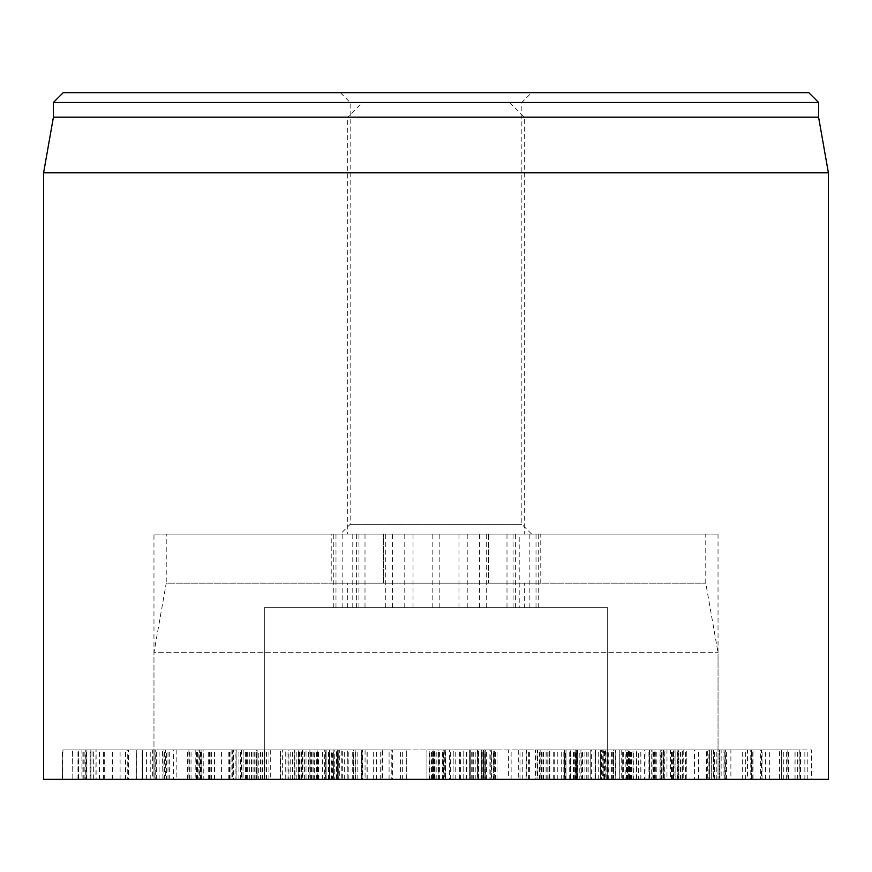 <?xml version="1.0" encoding="UTF-8"?>
<svg xmlns="http://www.w3.org/2000/svg" width="872" height="872" viewBox="0 0 872 872"><rect width="100%" height="100%" fill="white"/><g stroke="black" fill="none" stroke-linecap="round" stroke-linejoin="round"><path stroke-width="0.65" stroke-dasharray="4.36 3.27" d="M340.353 92.65L350.163 102.46L521.838 102.46L350.163 102.46L350.163 524.29L521.838 524.29L350.163 524.29L340.353 534.1L531.648 534.1L521.838 524.29L521.838 102.46L531.648 92.65L340.353 92.65L531.648 92.65M63.22 92.65L808.78 92.65M531.648 534.1L340.353 534.1M153.963 534.1L718.038 534.1L153.963 534.1L153.963 779.35L718.038 779.35L153.963 779.35L718.038 779.35L153.963 779.35L153.963 652.692L718.038 652.692L153.963 652.692L166.225 583.15L705.775 583.15L166.225 583.15L166.225 534.1L705.775 534.1L166.225 534.1M85.761 779.35L142.561 779.35L142.561 749.92L72.834 749.92L90.971 749.92L90.971 779.35L85.761 779.35L85.761 749.92M142.561 779.35L150.224 779.35L150.224 749.92L142.561 749.92M83.832 779.35L83.832 749.92M72.834 779.35L72.55 749.92L72.834 779.35M81.914 779.35L62.937 779.35L86.895 779.35L86.895 749.92L62.468 749.92L62.468 779.35L62.937 749.92L142.365 749.92L136.621 749.92L136.621 779.35L81.914 779.35L81.914 749.92M86.895 779.35L90.841 779.35L90.841 749.92L86.895 749.92M84.933 779.35L84.933 749.92M142.114 779.35L142.114 749.92M142.365 779.35L142.365 749.92M140.719 779.35L136.751 779.35L136.751 749.92L154.017 749.92L154.017 779.35L140.719 779.35M150.224 779.35L153.919 779.35L153.919 749.92L150.224 749.92M125.808 779.35L173.681 779.35L173.681 749.92L112.259 749.92L128.5 749.92L128.5 779.35L127.737 779.35L127.737 749.92L95.964 749.92L95.964 779.35L125.808 779.35L125.808 749.92M112.259 779.35L112.259 749.92M112.401 779.35L112.401 749.92M125.197 779.35L125.197 749.92M103.474 779.35L103.474 749.92M99.386 779.35L99.386 749.92L176.842 749.92L176.842 779.35L96.879 779.35L96.879 749.92L99.386 749.92M168.002 779.35L168.002 749.92M173.681 779.35L175.991 779.35M175.991 749.92L173.681 749.92M257.022 749.92L199.372 749.92L257.022 749.92L257.022 779.35L258.297 779.35L258.297 749.92L257.022 749.92M233.543 779.35L199.372 779.35L199.372 749.92L197.977 749.92L197.977 779.35L235.08 779.35L235.08 749.92L236.149 749.92L236.149 779.35L233.543 779.35L233.543 749.92M214.501 779.35L214.501 749.92M214.763 779.35L214.763 749.92M230.012 779.35L230.012 749.92M209.836 779.35L209.836 749.92M246.874 779.35L246.874 749.92M334.739 749.92L295.074 749.92L334.739 749.92L334.739 779.35L334.739 749.92M329.409 779.35L295.074 779.35L294.616 749.92L294.616 779.35L333.159 779.35L333.159 749.92L333.518 779.35L329.409 779.35L329.409 749.92M310.061 779.35L310.061 749.92M310.367 779.35L310.367 749.92M325.583 779.35L325.583 749.92M308.764 779.35L308.764 749.92M322.64 779.35L322.64 749.92M708.14 749.92L682.384 749.92L708.14 749.92L707.323 749.92L707.323 779.35L682.384 779.35L682.384 749.92L683.212 749.92L683.212 779.35L708.14 779.35L707.323 779.35L708.14 779.35L708.14 749.92M682.384 779.35L683.212 779.35L682.384 779.35M663.505 779.35L716.806 779.35L662.927 779.35L662.927 749.92L725.101 749.92L725.101 779.35L716.806 779.35L716.806 749.92L651.711 749.92L651.711 779.35L663.505 779.35L663.505 749.92M662.927 779.35L661.325 779.35L661.325 749.92L662.927 749.92M671.429 779.35L671.429 749.92M671.843 779.35L671.843 749.92M673.282 779.35L673.282 749.92M661.325 779.35L651.962 779.35L651.962 749.92L661.325 749.92M779.59 749.92L761.365 749.92L779.59 749.92L779.59 779.35L787.841 779.35L787.841 749.92L788.811 749.92L788.811 779.35L769.671 779.35L769.671 749.92M769.671 779.35L760.351 779.35L760.351 749.92L761.365 749.92L761.365 779.35L779.59 779.35M730.889 779.35L753.059 779.35L753.059 749.92L721.133 749.92L751.871 749.92L751.871 779.35L730.889 779.35L730.889 749.92M719.967 749.92L721.133 749.92L721.133 779.35L719.967 779.35L719.967 749.92M742.279 779.35L742.279 749.92M761.834 779.35L711.639 779.35L797.335 779.35L761.834 779.35L761.834 749.92L797.335 749.92L711.639 749.92L761.834 749.92M745.745 779.35L745.745 749.92M762.084 779.35L762.084 749.92M783.296 779.35L783.296 749.92M797.335 779.35L797.335 749.92L799.232 749.92L799.232 779.35L797.335 779.35M765.485 779.35L765.485 749.92M751.62 779.35L751.62 749.92M751.37 779.35L751.37 749.92M726.463 779.35L726.463 749.92M747.489 779.35L711.672 779.35L711.639 749.92L725.428 749.92L725.428 779.35L709.557 779.35L709.557 749.92L747.489 749.92L747.489 779.35L750.759 779.35L750.759 749.92L747.489 749.92M726.311 779.35L726.311 749.92L800.583 749.92L781.585 749.92L781.585 779.35L723.978 779.35L723.978 749.92L726.311 749.92M800.245 779.35L800.245 749.92M800.583 779.35L800.583 749.92M788.157 779.35L788.157 749.92M786.37 779.35L786.37 749.92L811.745 749.92L811.745 779.35L781.672 779.35L781.672 749.92L786.37 749.92M723.978 779.35L811.647 779.35L811.647 749.92L719.727 749.92L719.727 779.35L719.792 749.92L723.978 749.92M800.333 779.35L800.333 749.92M724.261 779.35L724.261 749.92M154.987 749.92L78.622 749.92L162.475 749.92L154.987 749.92L154.987 779.35L162.933 779.35L162.475 749.92M162.475 779.35L154.987 779.35M90.176 779.35L90.176 749.92M90.067 779.35L90.067 749.92M93.206 779.35L92.988 749.92L93.206 779.35M86.306 779.35L86.306 749.92M78.622 779.35L78.676 749.92L78.622 779.35M86.699 779.35L86.699 749.92M159.096 779.35L159.096 749.92M199.001 779.35L244.007 779.35L155.249 779.35L199.001 779.35L199.001 749.92L165.68 749.92L166.356 749.92L166.356 779.35L165.68 779.35L165.68 749.92L152.36 749.92L152.36 779.35L155.249 779.35L155.249 749.92L244.007 749.92L199.001 749.92M201.465 779.35L201.465 749.92M191.044 779.35L191.044 749.92M169.691 779.35L169.691 749.92M165.68 779.35L163.936 779.35L163.936 749.92L165.68 749.92M156.415 779.35L156.415 749.92M162.9 779.35L162.9 749.92M200.353 779.35L200.353 749.92M209.934 779.35L209.934 749.92M210.119 779.35L210.119 749.92M244.007 749.92L243.201 749.92L242.928 779.35L298.475 779.35L244.007 779.35M209.302 779.35L209.302 749.92M299.957 749.92L242.928 749.92L298.475 749.92L298.475 779.35L300.044 779.35L299.957 749.92L299.979 779.35L333.093 779.35L333.093 749.92L299.957 749.92L339.328 749.92L339.328 779.35L331.197 779.35L331.197 749.92L311.435 749.92L336.189 749.92L336.189 779.35L332.69 779.35L332.69 749.92L280.392 749.92L338.718 749.92L338.718 779.35L337.497 779.35L337.497 749.92L331.851 749.92L355.166 749.92L355.166 779.35L353.618 779.35L353.618 749.92L333.093 749.92M300.044 779.35L300.044 749.92M329.703 779.35L302.878 779.35L302.878 749.92L341.257 749.92L308.503 749.92L308.503 779.35L341.257 779.35L341.257 749.92L342.293 749.92L342.293 779.35L329.703 779.35L329.703 749.92M302.878 779.35L298.824 779.35L298.824 749.92L302.878 749.92M310.007 779.35L310.007 749.92M333.093 779.35L308.819 779.35M308.819 749.92L325.202 749.92L325.202 779.35L326.15 779.35L326.106 749.92L362.12 749.92L362.12 779.35L362.033 749.92L314.661 749.92L314.661 779.35L317.245 779.35L317.245 749.92L318.553 749.92L302.399 749.92L302.399 779.35L299.979 779.35M313.876 779.35L313.876 749.92M304.59 779.35L304.59 749.92M292.425 779.35L292.425 749.92M280.708 779.35L280.392 749.92L280.708 779.35M301.505 779.35L301.505 749.92M331.851 779.35L331.851 749.92M331.938 779.35L331.938 749.92M477.475 779.35L426.92 779.35L426.92 749.92L497.062 749.92L484.124 749.92L484.996 749.92L484.996 779.35L484.145 779.35L485.748 779.35L485.748 749.92L485.759 779.35L442.453 779.35L477.475 779.35L477.475 749.92M426.942 779.35L433.275 779.35L433.275 749.92L426.942 749.92L426.942 779.35M433.275 779.35L470.215 779.35L429.852 779.35L429.852 749.92L429.188 749.92L475.24 749.92L433.275 749.92M466.411 779.35L466.411 749.92M478.543 779.35L478.543 749.92L478.543 779.35M442.475 779.35L442.475 749.92M442.453 779.35L442.453 749.92M472.831 779.35L472.831 749.92M490.249 779.35L497.062 779.35L484.145 779.35L490.249 779.35L490.249 749.92M491.209 779.35L491.209 749.92M497.062 779.35L497.062 749.92M483.132 779.35L484.124 779.35L484.145 749.92L469.321 749.92L470.215 749.92L469.354 749.92L469.354 779.35L470.215 779.35L469.321 779.35L469.321 749.92L469.31 779.35L483.132 779.35L483.132 749.92M482.249 779.35L482.249 749.92M604.547 779.35L565.448 779.35L565.448 749.92L615.763 749.92L615.763 779.35L604.547 779.35L604.547 749.92M565.448 779.35L564.718 779.35L564.718 749.92L565.448 749.92M573.449 779.35L573.449 749.92M576.708 779.35L576.697 749.92M581.689 779.35L648.932 779.35L580.098 779.35L615.632 779.35L615.632 749.92L564.457 749.92L564.457 779.35L581.689 779.35L581.689 749.92M542.101 779.35L542.101 749.92L576.621 749.92L575.596 749.92L575.596 779.35L554.102 779.35L590.78 779.35L590.802 749.92L612.711 749.92L612.711 779.35L608.067 779.35L608.067 749.92L540.117 749.92L540.117 779.35L576.621 779.35L576.621 749.92L554.102 749.92L590.78 749.92L590.78 779.35L608.067 779.35L603.849 779.35L603.849 749.92M580.098 779.35L579.215 779.35L579.215 749.92L580.098 749.92L580.098 779.35M648.932 779.35L648.932 749.92L649.553 749.92L649.553 779.35L648.932 779.35M595.096 779.35L595.096 749.92M595.391 779.35L595.729 749.92L595.729 779.35L595.402 749.92L537.37 749.92L537.37 779.35L565.983 779.35L565.983 749.92L301.113 749.92L570.888 749.92L565.983 749.92L565.983 779.35L595.402 779.35L587.979 779.35L587.979 749.92L595.402 749.92M613.463 779.35L613.463 749.92M628.418 779.35L628.69 749.92L628.418 779.35M613.714 779.35L613.714 749.92M706.603 779.35L682.286 779.35L709.644 779.35L709.644 749.92L713.688 749.92L713.688 779.35L706.603 779.35L706.603 749.92L678.296 749.92L678.296 779.35L682.286 779.35L682.286 749.92L706.603 749.92M685.49 779.35L685.49 749.92M698.559 779.35L698.559 749.92L751.446 749.92L750.759 749.92L751.446 749.92L751.446 779.35L678.22 779.35L678.22 749.92L698.559 749.92M750.759 779.35L751.446 779.35L750.759 779.35M711.694 779.35L711.694 749.92M711.672 779.35L711.672 749.92M714.43 779.35L714.43 749.92L666.971 749.92L666.971 779.35L719.258 779.35L719.258 749.92L714.43 749.92M678.22 779.35L674.023 779.35L674.023 749.92L678.22 749.92M587.979 779.35L549.851 779.35L549.851 749.92L587.979 749.92M575.084 779.35L575.084 749.92L575.106 779.35M575.4 779.35L575.4 749.92M584.905 779.35L584.905 749.92M581.962 779.35L581.962 749.92M549.851 779.35L537.795 779.35L537.795 749.92L549.851 749.92M449.451 779.35L480.973 779.35L481.29 749.92L445.461 749.92L481.29 749.92L481.29 779.35L449.451 779.35L449.451 749.92M445.777 749.92L445.461 779.35L445.777 749.92M477.3 779.35L477.3 749.92M489.901 779.35L432.338 779.35L494.424 779.35L489.901 779.35L489.901 749.92L494.424 749.92L432.338 749.92L489.901 749.92M494.228 779.35L494.424 749.92L494.228 779.35M436.85 779.35L436.85 749.92M432.523 779.35L432.338 749.92L432.523 779.35M828.4 779.35L43.6 779.35M818.59 102.46L53.41 102.46M818.59 117.175L53.41 117.175M43.6 172.809L828.4 172.809M332.69 779.35L362.087 779.35L362.087 749.92M361.466 779.35L361.466 749.92M355.395 779.35L355.395 749.92M352.724 779.35L352.724 749.92M344.298 779.35L344.298 749.92M324.34 749.92L326.106 749.92L326.15 779.35L324.34 779.35L324.34 749.92M335.666 749.92L332.69 749.92M331.197 779.35L335.666 779.35M328.809 779.35L328.809 749.92M311.435 779.35L311.435 749.92L309.909 749.92L309.909 779.35L311.435 779.35M317.212 779.35L317.212 749.92M362.12 779.35L302.399 779.35L338.827 779.35L338.827 749.92L331.197 749.92M337.388 779.35L337.388 749.92M312.961 779.35L312.961 749.92M318.454 779.35L318.454 749.92M318.553 779.35L318.553 749.92M348.222 779.35L348.222 749.92M459.642 779.35L483.535 779.35L483.535 749.92L453.277 749.92L483.797 749.92L483.797 779.35L459.642 779.35L459.642 749.92M453.015 779.35L453.277 749.92L453.015 779.35M477.169 779.35L477.169 749.92M491.677 749.92L443.074 749.92L443.074 779.35L493.737 779.35L493.737 749.92L491.677 749.92L491.677 779.35L443.423 779.35L443.423 749.92L493.389 749.92L493.389 779.35L491.677 779.35M633.345 749.92L619.24 749.92L619.24 779.35L622.881 779.35L622.881 749.92L694.603 749.92L694.603 779.35L694.406 749.92L675.855 749.92L675.855 779.35L678.874 779.35L678.874 749.92L686.21 749.92L633.345 749.92L633.345 779.35L619.294 779.35L619.294 749.92L622.881 749.92M678.874 779.35L633.345 779.35M673.544 779.35L673.544 749.92M686.21 779.35L686.318 749.92L686.21 779.35M622.881 779.35L694.406 779.35L675.887 779.35L675.887 749.92L678.874 749.92M680.531 779.35L680.531 749.92M682.111 779.35L682.111 749.92M672.388 779.35L672.388 749.92M630.805 779.35L630.805 749.92M630.598 779.35L630.598 749.92M623.306 779.35L623.306 749.92M603.849 779.35L540.989 779.35L540.989 749.92L542.101 749.92M600.437 779.35L600.437 749.92L603.217 749.92L603.217 779.35L600.437 779.35M598.236 779.35L598.236 749.92M582.867 779.35L582.867 749.92M576.043 749.92L577.122 749.92L577.122 779.35L576.043 779.35L576.043 749.92M577.297 779.35L577.297 749.92M554.232 779.35L554.232 749.92M554.102 779.35L554.102 749.92M362.741 749.92L406.178 749.92L347.699 749.92L382.71 749.92L382.71 779.35L382.121 779.35L382.121 749.92L362.741 749.92L362.741 779.35L406.178 779.35L406.319 749.92L406.319 779.35L373.249 779.35L391.79 779.35L391.79 749.92L392.618 749.92L392.618 779.35L365.063 779.35L365.063 749.92M361.302 749.92L361.531 779.35L361.302 749.92M365.063 779.35L362.741 779.35M366.992 779.35L366.992 749.92M357.16 779.35L357.16 749.92M347.873 779.35L347.699 749.92L347.873 779.35M373.249 779.35L373.249 749.92M373.303 779.35L373.303 749.92M367.199 779.35L367.199 749.92M280.163 779.35L260.543 779.35L280.163 779.35L280.163 749.92L282.343 749.92L260.543 749.92L280.163 749.92M260.543 779.35L260.543 749.92L189.736 749.92L257.12 749.92L257.12 779.35L260.543 779.35M285.743 779.35L282.343 779.35L282.343 749.92L285.743 749.92L285.743 779.35M262.712 779.35L262.712 749.92M285.929 779.35L232.268 779.35L256.499 779.35L256.499 749.92L294.834 749.92L294.834 779.35L285.929 779.35L285.929 749.92L256.499 749.92M246.591 779.35L246.591 749.92M232.944 749.92L232.268 749.92L232.268 779.35L232.944 779.35L232.944 749.92M251.212 779.35L251.212 749.92M251.507 779.35L251.507 749.92M256.499 779.35L288.915 779.35L288.915 749.92L285.929 749.92M241.653 779.35L189.736 779.35L257.12 779.35L241.653 779.35L241.653 749.92M189.736 779.35L189.736 749.92M243.081 749.92L264.859 749.92L264.859 779.35L262.069 779.35L262.069 749.92L187.36 749.92L187.36 779.35L188.919 779.35L188.919 749.92L203.241 749.92L203.241 779.35L201.083 779.35L201.083 749.92L243.081 749.92L243.081 779.35L264.499 779.35L264.499 749.92L262.069 749.92M201.083 779.35L243.081 779.35M211.373 779.35L211.373 749.92M196.68 779.35L196.68 749.92L195.808 749.92L195.808 779.35L196.68 779.35M262.069 779.35L188.919 779.35L203.002 779.35L203.002 749.92L201.083 749.92M197.53 779.35L197.53 749.92M196.08 779.35L196.08 749.92M214.567 779.35L214.567 749.92M247.681 779.35L247.681 749.92M247.877 779.35L247.877 749.92M253.054 779.35L253.054 749.92M438.845 779.35L475.24 779.35L470.248 779.35L470.248 749.92L429.852 749.92L429.852 779.35L429.188 779.35L463.795 779.35L434.42 779.35L434.42 749.92L434.409 779.35L438.845 779.35L438.845 749.92M463.773 779.35L463.773 749.92L463.795 779.35M475.229 779.35L475.229 749.92M443.728 779.35L443.728 749.92M649.4 779.35L633.007 779.35L652.91 779.35L652.91 749.92L654.948 749.92L654.948 779.35L649.4 779.35L649.4 749.92L630.947 749.92L630.947 779.35L633.007 779.35L633.007 749.92L649.4 749.92M644.419 779.35L636.582 779.35L636.582 749.92L663.014 749.92L638.326 749.92L638.326 779.35L663.014 779.35L663.014 749.92L664.737 749.92L664.737 779.35L644.419 779.35L644.419 749.92M621.736 779.35L602.748 779.35L628.265 779.35L628.265 749.92L600.394 749.92L600.394 779.35L602.748 779.35L602.748 749.92L625.867 749.92L625.867 779.35L621.736 779.35L621.736 749.92M606.999 779.35L606.999 749.92M601.549 779.35L660.049 779.35L601.549 779.35L601.549 749.92L595.609 749.92L660.049 749.92L601.549 749.92M622.673 779.35L622.673 749.92M622.848 779.35L622.848 749.92M631.306 779.35L631.306 749.92M660.049 779.35L660.049 749.92L663.875 749.92L663.875 779.35L660.049 779.35M654.305 779.35L654.305 749.92M636.386 779.35L636.386 749.92M636.2 779.35L636.277 749.92L636.2 779.35M626.467 779.35L626.467 749.92M595.609 779.35L595.609 749.92L591.401 749.92L591.401 779.35L595.609 779.35M656.823 779.35L656.823 749.92M613.398 749.92L673.467 749.92L673.467 779.35L660.769 779.35L660.769 749.92L613.398 749.92L613.398 779.35L605.68 779.35L627.415 779.35L627.415 749.92M660.769 779.35L613.398 779.35M629.388 779.35L629.388 749.92M629.671 779.35L629.649 749.92L629.671 779.35M631.633 779.35L631.633 749.92M627.415 779.35L670.492 779.35L670.492 749.92L660.769 749.92M640.026 779.35L640.026 749.92M606.116 779.35L605.68 749.92L606.116 779.35M547.998 779.35L511.134 779.35L570.386 779.35L519.995 779.35L549.284 779.35L547.998 779.35L547.998 749.92L511.134 749.92L570.386 749.92L535.484 749.92L535.484 779.35L537.054 779.35L537.054 749.92L546.079 749.92L518.284 749.92L518.284 779.35L519.995 779.35L519.995 749.92L547.998 749.92M548.052 779.35L548.052 749.92M549.284 779.35L549.709 749.92L549.284 779.35M547.006 779.35L547.006 749.92M541.403 779.35L541.403 749.92M526.11 779.35L526.11 749.92M539.19 779.35L539.19 749.92M546.079 779.35L546.079 749.92M543.103 779.35L543.103 749.92M553.72 779.35L553.72 749.92M561.241 779.35L561.241 749.92M570.386 779.35L570.506 749.92L570.386 779.35M557.263 779.35L557.263 749.92M528.367 779.35L528.367 749.92L526.35 749.92L526.35 779.35L528.367 779.35M529.696 779.35L529.696 749.92M529.598 779.35L529.598 749.92M511.134 779.35L511.134 749.92L508.627 749.92L508.627 779.35L511.134 779.35M522.263 779.35L522.263 749.92M254.722 779.35L254.722 749.92M296.818 779.35L296.818 749.92M254.864 779.35L254.864 749.92M268.958 779.35L268.958 749.92M268.914 779.35L268.914 749.92M243.168 749.92L242.928 779.35L243.201 749.92M290.202 779.35L290.202 749.92M398.384 779.35L607.675 779.35L398.384 779.35M519.211 534.1L333.769 534.1L519.211 534.1L519.211 607.675L333.769 607.675L519.211 607.675M538.231 607.675L538.231 534.1M529.86 607.675L529.86 534.1M536.018 607.675L536.018 534.1M515.374 607.675L515.374 534.1M507.003 607.675L507.003 534.1M479.611 607.675L479.611 534.1M458.966 607.675L458.966 534.1M432.163 607.675L432.163 534.1M404.772 607.675L404.772 534.1M385.74 607.675L385.74 534.1M358.948 607.675L358.948 534.1M352.789 607.675L352.789 534.1M333.769 607.675L333.769 534.1M342.14 607.675L342.14 534.1M335.982 607.675L335.982 534.1M356.626 607.675L356.626 534.1M364.997 607.675L364.997 534.1M392.389 607.675L392.389 534.1M413.034 607.675L413.034 534.1M439.837 607.675L439.837 534.1M467.228 607.675L467.228 534.1M486.26 607.675L486.26 534.1M513.052 607.675L513.052 534.1M398.384 607.675L607.675 607.675L398.384 607.675M436 779.35L495.47 779.35L376.53 779.35L436 779.35L436 749.92L495.47 749.92L436 749.92M376.53 779.35L376.53 749.92M495.47 779.35L495.47 749.92M301.113 779.35L301.113 749.92L301.113 779.35L306.018 779.35L301.113 779.35M565.983 779.35L306.018 779.35L570.888 779.35L570.888 749.92L570.888 779.35L565.983 779.35L565.983 749.92M362.425 102.46L509.575 102.46L362.425 102.46L347.71 117.175L524.29 117.175L347.71 117.175L347.71 534.1L524.29 534.1L347.71 534.1M509.575 102.46L524.29 117.175L524.29 534.1M488.385 583.15L383.615 583.15L540.782 583.15L488.385 583.15L488.385 534.1L540.782 534.1L383.615 534.1L488.385 534.1L488.385 583.15M331.218 583.15L383.615 583.15L331.218 583.15L331.218 534.1L383.615 534.1L331.218 534.1M524.29 583.15L347.71 583.15L524.29 583.15L524.29 607.675L347.71 607.675L524.29 607.675M540.782 583.15L540.782 534.1M383.615 583.15L383.615 534.1L383.615 583.15M264.325 779.35L607.675 779.35L264.325 779.35L264.325 607.675L607.675 607.675L264.325 607.675L264.325 779.35M99.746 779.35L99.746 749.92M104.291 779.35L104.291 749.92M146.583 779.35L146.583 749.92M120.096 779.35L120.096 749.92M229.5 779.35L229.5 749.92M200.942 779.35L200.942 749.92M328.308 779.35L328.308 749.92M299.292 779.35L299.292 749.92M677.577 779.35L677.577 749.92M714.615 779.35L714.615 749.92M653.619 779.35L653.619 749.92M795.962 779.35L795.962 749.92M795.002 779.35L795.002 749.92M799.046 779.35L799.046 749.92M804.856 779.35L804.856 749.92M807.232 779.35L807.232 749.92M82.895 779.35L82.895 749.92M196.789 779.35L196.789 749.92M164.492 779.35L164.492 749.92M208.299 779.35L208.299 749.92M236.05 779.35L236.05 749.92M317.506 779.35L317.506 749.92M316.482 779.35L316.482 749.92M313.004 779.35L313.004 749.92M288.033 779.35L288.033 749.92M472.788 779.35L472.788 749.92M470.226 779.35L470.215 749.92M471.218 779.35L471.218 749.92M484.124 779.35L484.124 749.92L484.134 779.35M586.747 779.35L586.747 749.92M611.392 779.35L611.392 749.92M606.945 779.35L606.945 749.92M582.594 779.35L582.594 749.92M600.263 779.35L600.263 749.92M607.599 779.35L607.599 749.92M645.956 779.35L645.956 749.92M640.887 779.35L640.887 749.92M608.776 779.35L608.776 749.92M607.588 779.35L607.588 749.92M745.691 779.35L745.691 749.92M594.017 779.35L594.017 749.92M574.681 779.35L574.681 749.92M466.073 779.35L466.073 749.92M460.765 779.35L460.765 749.92M466.836 779.35L466.836 749.92M460.002 779.35L460.002 749.92M333.366 779.35L333.366 749.92M329.431 779.35L329.431 749.92M336.679 779.35L336.679 749.92M481.606 779.35L481.606 749.92M455.217 779.35L455.217 749.92M486.489 779.35L486.489 749.92M450.323 779.35L450.323 749.92M445.145 779.35L445.145 749.92M627.731 779.35L627.731 749.92M661.717 779.35L661.717 749.92M655.788 779.35L655.788 749.92M627.524 779.35L627.524 749.92M547.093 779.35L547.093 749.92M588.197 779.35L588.197 749.92M570.255 779.35L570.255 749.92M380.268 779.35L380.268 749.92M353.727 779.35L353.727 749.92M389.086 779.35L389.086 749.92M400.39 779.35L400.39 749.92M402.657 779.35L402.657 749.92M238.95 779.35L238.95 749.92M240.596 779.35L240.596 749.92M255.071 779.35L255.071 749.92M247.833 779.35L247.833 749.92M221.553 779.35L221.553 749.92M228.824 779.35L228.824 749.92M256.63 779.35L256.63 749.92M435.019 779.35L435.019 749.92M439.619 779.35L439.619 749.92M438.867 779.35L438.867 749.92M438.518 779.35L438.518 749.92M433.613 779.35L433.613 749.92M429.198 779.35L429.198 749.92L429.188 779.35M434.79 779.35L434.79 749.92M473.289 779.35L473.289 749.92M611.327 779.35L611.327 749.92M539.866 779.35L539.866 749.92M543.725 779.35L543.725 749.92M563.846 779.35L563.846 749.92M569.721 779.35L569.721 749.92M266.451 779.35L266.451 749.92M264.26 779.35L264.26 749.92M249.327 779.35L249.327 749.92M306.018 779.35L306.018 749.92L306.018 779.35M713.351 749.92L713.351 779.35M677.184 749.92L677.184 779.35M93.348 779.35L93.348 749.92M77.968 779.35L77.968 749.92M245.457 779.35L245.457 749.92M298.518 779.35L298.518 749.92M280.381 779.35L280.381 749.92M752.765 779.35L752.765 749.92M481.998 749.92L481.998 779.35M444.753 749.92L444.753 779.35M495.296 779.35L495.296 749.92M431.455 779.35L431.455 749.92M718.038 534.1L718.038 779.35L718.038 652.692L705.775 583.15L705.775 534.1M577.591 749.92L577.591 779.35M257.131 779.35L257.131 749.92M231.876 749.92L231.876 779.35M636.582 779.35L636.582 749.92M605.157 749.92L605.157 779.35M270.276 749.92L270.276 779.35M241.381 749.92L241.381 779.35M607.675 779.35L607.675 607.675L607.675 779.35M347.71 607.675L347.71 583.15"/><path stroke-width="1.31" d="M808.78 92.65L63.22 92.65L53.41 102.46L818.59 102.46L808.78 92.65M43.6 172.809L43.6 779.35L828.4 779.35L828.4 172.809L43.6 172.809L53.41 117.175L818.59 117.175L818.59 102.46M53.41 117.175L53.41 102.46M818.59 117.175L828.4 172.809"/></g></svg>
